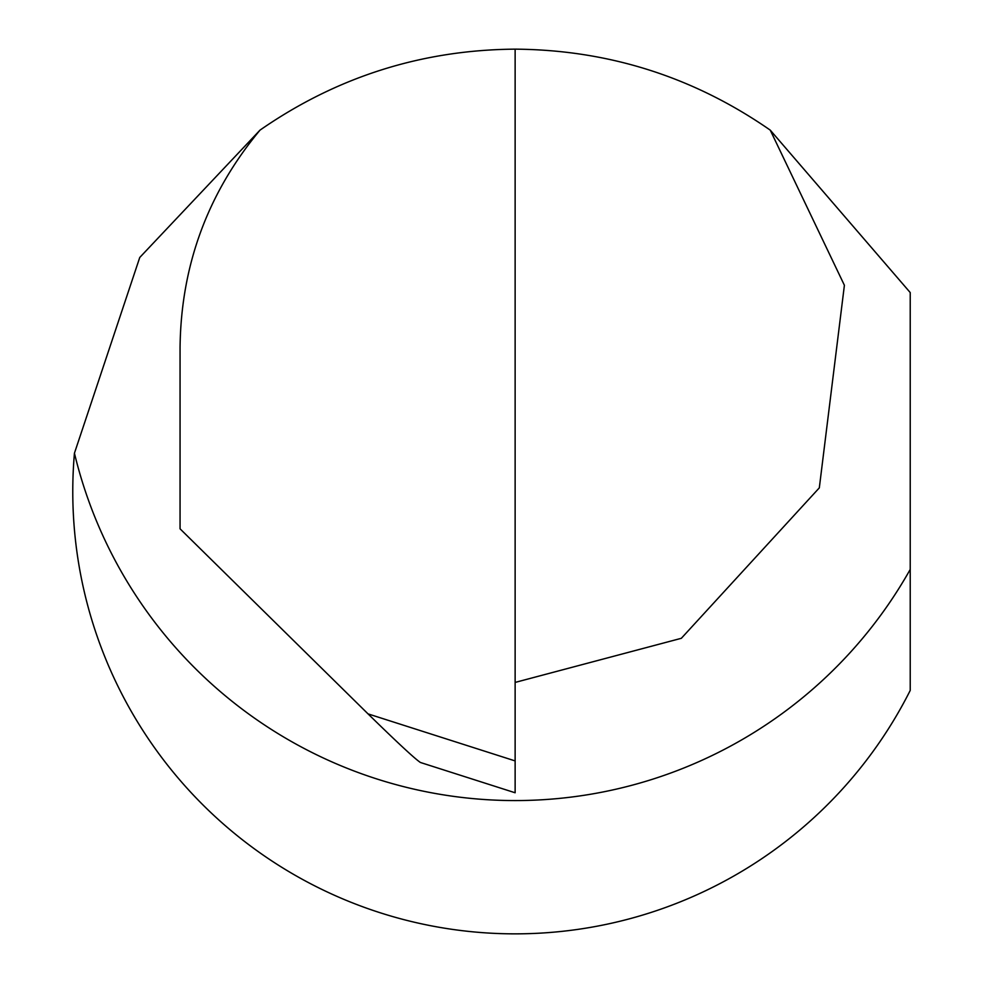 <?xml version="1.0" encoding="UTF-8"?>
<svg xmlns="http://www.w3.org/2000/svg" width="983" height="983" viewBox="0 0 983 983"><rect width="100%" height="100%" fill="white"/><g stroke="black" fill="none" stroke-linecap="round" stroke-linejoin="round"><path stroke-width="1.47" d="M515.129 49.15L515.129 792.765L420.405 762.476C414.728 758.667 397.267 742.46 368.035 713.879L180.061 528.817L180.061 347.355C181.019 265.496 207.671 193.086 260.016 130.125C336.727 76.883 421.756 49.887 515.129 49.15C608.502 49.887 693.543 76.883 770.242 130.125L844.397 285.279L819.318 487.863L681.342 638.299L515.129 682.423M260.016 130.125L139.758 257.472L74.438 453.2A442.35 442.35 0 0 0 910.221 690.435L910.221 292.565L770.242 130.125M910.221 569.415A453.224 453.224 0 0 1 74.438 453.2M368.035 713.879L515.129 760.916"/></g></svg>
